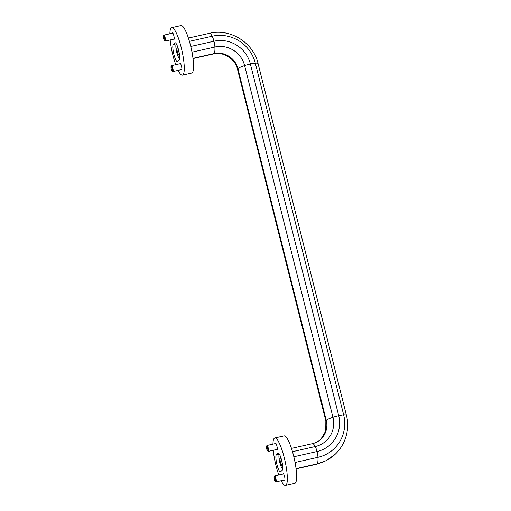<?xml version="1.0" encoding="UTF-8"?>
<svg xmlns="http://www.w3.org/2000/svg" width="511" height="511" viewBox="0 0 511 511"><rect width="100%" height="100%" fill="white"/><g stroke="black" fill="none" stroke-linecap="round" stroke-linejoin="round"><path stroke-width="0.77" d="M281.74 460.711L280.539 457.645L279.824 458.316L280.347 462.174L281.593 465.349L282.308 464.678L281.81 460.999M280.724 458.112L279.824 458.316M178.671 50.391L177.477 47.325L176.761 48.002L177.285 51.854L178.524 55.035L179.246 54.364L178.741 50.685M346.413 415.258C350.776 431.578 343.564 450.038 329.237 458.833A40.771 39.641 -133.2 0 1 316.935 463.937A17.527 3.551 -102.7 0 0 317.957 457.319A36.019 35.029 -133.2 0 0 343.654 414.855L255.315 63.153A17.527 2.031 165.9 0 1 258.074 63.556L346.413 415.258A17.527 2.031 165.9 0 0 343.654 414.855A8.029 0.933 165.9 0 0 338.716 415.673A8.029 0.933 165.9 0 0 332.955 417.27A24.828 24.138 -133.2 0 1 315.249 446.531L292.484 451.673M258.074 63.556C253.341 42.554 230.193 28.111 209.369 33.336A17.527 3.551 77.3 0 1 212.186 36.217A8.029 1.629 77.3 0 1 213.956 41.219A30.424 29.581 -133.2 0 1 250.377 63.971L338.716 415.673A30.424 29.581 -133.2 0 1 317.018 451.539L293.838 456.77M190.769 46.45L213.956 41.219A8.029 1.629 77.3 0 1 214.895 47.006A24.828 24.138 -133.2 0 1 244.616 65.568L332.955 417.27A17.527 2.031 165.9 0 0 326.248 420.336A20.082 19.527 -133.2 0 1 323.188 436.605C320.506 440.233 316.922 442.583 312.438 443.65A17.527 3.551 -102.7 0 1 315.249 446.531A8.029 1.629 -102.7 0 1 317.018 451.539A8.029 1.629 -102.7 0 1 317.957 457.319L295.071 462.487M326.248 420.336L237.909 68.634A17.527 2.031 165.9 0 0 237.506 69.253L325.846 420.949A17.527 2.031 165.9 0 1 326.248 420.336M192.008 52.167L214.895 47.006A17.527 3.551 77.3 0 1 213.866 53.617A20.082 19.527 -133.2 0 1 237.909 68.634A17.527 2.031 165.9 0 1 244.616 65.568A8.029 0.933 165.9 0 1 250.377 63.971A8.029 0.933 165.9 0 1 255.315 63.153A36.019 35.029 -133.2 0 0 212.186 36.217L189.415 41.353M237.506 69.253C235.201 58.695 223.192 51.356 213.362 53.968A17.527 3.551 77.3 0 0 213.866 53.617L192.992 58.331M179.208 59.889L177.553 61.448A8.821 1.788 77.3 0 1 177.355 61.556A8.821 1.788 77.3 0 1 173.791 53.853A8.821 1.788 77.3 0 1 173.28 44.451L174.934 42.892A8.821 1.788 77.3 0 1 175.132 42.783A8.821 1.788 77.3 0 1 178.697 50.487A8.821 1.788 77.3 0 1 179.208 59.889M169.876 33.79A24.336 4.931 77.3 0 1 171.715 27.651L181.015 25.55A24.336 4.931 77.3 0 1 190.852 46.801A24.336 4.931 77.3 0 1 192.264 72.741A24.336 4.931 77.3 0 1 191.727 73.035L182.427 75.136A24.336 4.931 77.3 0 1 178.135 70.377M172.296 33.247A3.347 0.677 77.3 0 1 172.507 32.883A3.347 0.677 77.3 0 1 173.81 35.617A3.347 0.677 77.3 0 1 173.983 39.417A3.347 0.677 77.3 0 1 173.638 39.181M181.296 69.662A3.347 0.677 -102.7 0 0 181.635 69.898A3.347 0.677 -102.7 0 0 181.558 66.481A3.347 0.677 -102.7 0 0 180.166 63.364A3.347 0.677 -102.7 0 0 179.955 63.728M171.715 27.651A24.336 4.931 77.3 0 1 181.558 48.896A24.336 4.931 77.3 0 1 182.964 74.836A24.336 4.931 77.3 0 1 182.427 75.136M175.752 64.673A24.336 4.931 77.3 0 1 170.176 39.96M266.71 448.933A2.446 0.498 -102.7 0 0 267.553 450.894A2.446 0.498 -102.7 0 0 267.611 448.428A2.446 0.498 -102.7 0 0 266.499 446.231A2.446 0.498 -102.7 0 0 266.71 448.933M267.553 450.894L268.224 451.341A3.04 0.613 -102.7 0 0 268.364 451.379A3.04 0.613 -102.7 0 0 268.294 448.275A3.04 0.613 -102.7 0 0 267.023 445.445A3.04 0.613 -102.7 0 0 266.914 445.535L266.499 446.231M274.362 479.414A2.446 0.498 -102.7 0 0 275.205 481.375A2.446 0.498 -102.7 0 0 275.263 478.909A2.446 0.498 -102.7 0 0 274.151 476.712A2.446 0.498 -102.7 0 0 274.362 479.414M275.205 481.375L275.883 481.822A3.04 0.613 -102.7 0 0 276.023 481.86A3.04 0.613 -102.7 0 0 275.953 478.756A3.04 0.613 -102.7 0 0 274.682 475.926A3.04 0.613 -102.7 0 0 274.573 476.016L274.151 476.712M163.641 38.612A2.446 0.498 -102.7 0 0 164.485 40.58A2.446 0.498 -102.7 0 0 164.542 38.114A2.446 0.498 -102.7 0 0 163.431 35.911A2.446 0.498 -102.7 0 0 163.641 38.612M164.485 40.58L165.162 41.027A3.04 0.613 -102.7 0 0 165.302 41.059A3.04 0.613 -102.7 0 0 165.232 37.961A3.04 0.613 -102.7 0 0 163.961 35.125A3.04 0.613 -102.7 0 0 163.852 35.221L163.431 35.911M171.3 69.094A2.446 0.498 -102.7 0 0 172.143 71.061A2.446 0.498 -102.7 0 0 172.201 68.595A2.446 0.498 -102.7 0 0 171.089 66.392A2.446 0.498 -102.7 0 0 171.3 69.094M172.143 71.061L172.82 71.508A3.04 0.613 -102.7 0 0 172.954 71.54A3.04 0.613 -102.7 0 0 172.89 68.442A3.04 0.613 -102.7 0 0 171.619 65.606A3.04 0.613 -102.7 0 0 171.504 65.702L171.089 66.392M275.365 443.561A3.347 0.677 77.3 0 1 275.57 443.203A3.347 0.677 77.3 0 1 276.879 445.931A3.347 0.677 77.3 0 1 277.045 449.731A3.347 0.677 77.3 0 1 276.7 449.495M284.359 479.976A3.347 0.677 -102.7 0 0 284.704 480.212A3.347 0.677 -102.7 0 0 284.627 476.801A3.347 0.677 -102.7 0 0 283.228 473.684A3.347 0.677 -102.7 0 0 283.017 474.042M282.27 470.209L280.616 471.762A8.821 1.788 77.3 0 1 280.424 471.87A8.821 1.788 77.3 0 1 276.853 464.167A8.821 1.788 77.3 0 1 276.342 454.764L278.003 453.206A8.821 1.788 77.3 0 1 278.195 453.104A8.821 1.788 77.3 0 1 281.759 460.807A8.821 1.788 77.3 0 1 282.27 470.209M272.944 444.11A24.336 4.931 77.3 0 1 274.777 437.965L284.078 435.864A24.336 4.931 77.3 0 1 293.921 457.115A24.336 4.931 77.3 0 1 295.326 483.055A24.336 4.931 77.3 0 1 294.796 483.349L285.496 485.45A24.336 4.931 77.3 0 1 281.197 480.691M274.777 437.965A24.336 4.931 77.3 0 1 284.621 459.217A24.336 4.931 77.3 0 1 286.026 485.156A24.336 4.931 77.3 0 1 285.496 485.45M278.814 474.987A24.336 4.931 77.3 0 1 273.244 450.28M334.999 454.381L326.382 460.583L316.424 464.288A17.527 3.551 -102.7 0 0 316.935 463.937L296.061 468.644M176.448 44.048A7.301 1.482 -102.7 0 0 176.129 44.278A7.301 1.482 -102.7 0 0 176.761 52.346A7.301 1.482 -102.7 0 0 179.278 58.216A7.301 1.482 -102.7 0 0 179.661 58.286M279.511 454.368A7.301 1.482 -102.7 0 0 279.198 454.598A7.301 1.482 -102.7 0 0 279.824 462.666A7.301 1.482 -102.7 0 0 282.34 468.536A7.301 1.482 -102.7 0 0 282.724 468.606M177.662 47.798L176.761 48.002M178.856 51.502L177.285 51.854M281.919 461.816L280.347 462.174M176.282 43.774L173.28 44.451M175.35 42.796L174.934 42.892M279.345 454.087L276.342 454.764M278.412 453.116L278.003 453.206M291.462 448.383L312.438 443.65M320.806 439.281L325.743 431.016L325.846 420.949M193.024 58.561L213.362 53.968M188.399 38.07L209.369 33.336M268.364 451.379L277.256 449.373M267.023 445.445L275.914 443.439M276.023 481.86L284.908 479.855M274.682 475.926L283.573 473.921M165.302 41.059L174.187 39.053M163.961 35.125L172.852 33.119M172.954 71.54L181.846 69.534M171.619 65.606L180.504 63.6M296.086 468.874L316.424 464.288M179.278 58.216L179.642 58.458M176.129 44.278L176.359 43.901M282.34 468.536L282.711 468.779M279.198 454.598L279.421 454.215"/></g></svg>
